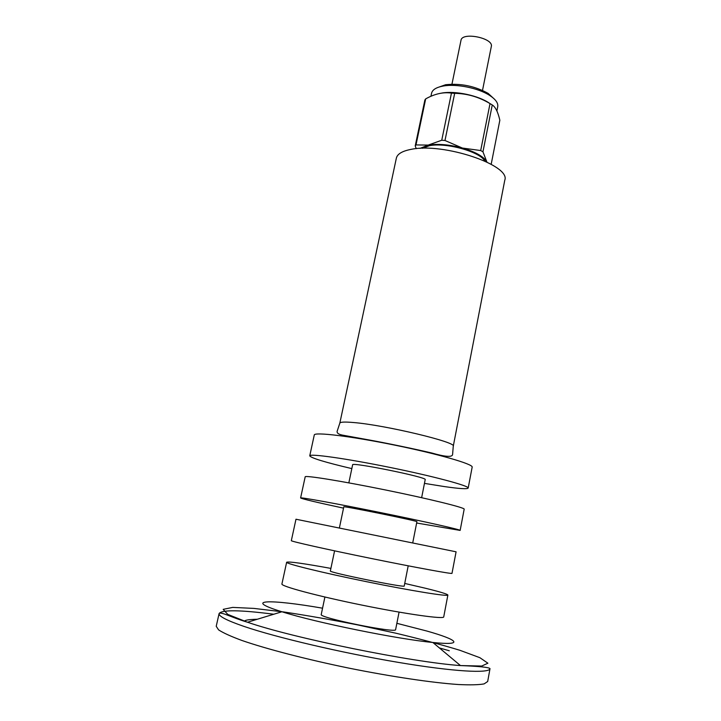 <?xml version="1.0" encoding="UTF-8"?>
<svg xmlns="http://www.w3.org/2000/svg" width="721" height="721" viewBox="0 0 721 721"><rect width="100%" height="100%" fill="white"/><g stroke="black" fill="none" stroke-linecap="round" stroke-linejoin="round"><path stroke-width="1.08" d="M453.266 446.236L504.781 180.187C511.027 165.253 443.307 142.361 411.132 149.355C402.264 151.04 397.343 153.97 396.361 158.124L339.825 423.155L337.176 431.176C336.662 433.231 338.951 434.637 344.034 435.403L369.531 440.044C385.924 443 413.917 448.804 431.69 452.986C445.064 456.817 452.022 457.375 452.572 454.654L453.266 446.236C457.574 442.424 385.149 425.039 353.479 422.524C344.719 421.758 340.168 421.965 339.825 423.155M486.81 161.973L486.495 161.36C483.187 156.268 475.157 151.834 462.386 148.048C449.291 144.57 437.89 143.587 428.193 145.092L420.019 148.391M422.272 148.301L429.383 145.723C445.966 142.208 480.15 151.734 484.773 161.017M322.557 608.191C269.834 599.025 241.571 599.385 281.92 611.759L247.51 622.232L227.719 614.373L223.186 609.344L232.739 607.397L253.99 608.407L283.957 611.994C307.2 615.5 331.84 619.817 357.868 624.954L395.955 633.227C420.415 639.067 441.748 644.754 459.935 650.306L479.871 657.687L487.892 663.203L481.727 666.051L460.458 665.564C412.412 662.329 293.005 638.04 247.51 622.232L247.465 622.223C232.513 617.852 221.032 611.498 219.112 613.508L216.219 626.279L218.571 629.866C223.122 632.867 230.927 636.409 241.977 640.491C266.59 649.008 306.326 659.355 349.045 668.151C391.818 676.749 432.438 682.751 458.421 684.526C470.191 685.085 478.753 684.878 484.115 683.896L487.684 681.507L490.01 668.619C489.622 673.639 453.77 671.738 397.758 662.284C341.853 652.884 276.161 637.418 243.968 626.405C226.764 620.475 218.472 616.176 219.112 613.508C222.023 609.669 240.264 609.912 273.827 614.238M415.999 144.921L415.224 145.903L424.885 99.994L425.678 98.885L415.999 144.921L428.193 145.092L441.748 140.234L444.983 140.505L462.386 148.048L480.691 150.545L490.028 103.599C478.924 96.956 467.136 93.532 454.672 93.333L444.983 140.505M496.895 110.935L497.733 106.663C498.319 103.049 495.597 99.291 489.568 95.361C478.438 88.097 456.591 83.654 443.514 85.988C436.43 87.25 432.447 89.647 431.582 93.198L430.933 96.29M489.586 103.337C478.834 95.605 455.375 90.567 441.739 93.072M416.242 148.661L415.224 145.903M454.672 93.333L451.454 93.099L441.748 140.234M451.004 93.045L451.932 92.477M494.705 99.417L488.153 93.397C474.869 86.051 460.674 83.167 445.578 84.736L437.196 87.719M451.454 93.099C443.298 91.891 434.709 93.82 425.678 98.885M491.19 164.262L499.842 120.227C498.004 112.097 495.471 106.996 492.254 104.942L490.028 103.599M451.95 84.177L460.989 40.331C461.936 31.589 493.867 38.087 491.316 46.505L482.511 90.395M492.254 104.942L482.953 151.807L486.891 162.009M482.953 151.807L480.691 150.545M351.83 468.614C325.09 462.296 311.066 458.033 309.751 455.843L314.275 434.997C314.185 431.798 350.776 436.16 394.441 445.064C438.116 453.933 473.49 464.207 472.165 467.127L468.181 488.072C467.397 489.235 459.538 488.748 444.605 486.612L424.453 483.385M309.751 455.843C309.498 453.374 346.062 458.484 389.89 467.415C433.727 476.32 469.38 485.9 468.181 488.072M348.838 482.863L352.623 464.829C350.902 461.71 428.004 477.401 425.201 479.6L421.641 497.679M343.538 508.143C316.51 502.339 302.198 498.941 300.603 497.95L305.19 476.824C304.776 475.112 341.312 480.97 385.311 489.929C429.31 498.878 465.234 507.755 464.18 509.17L460.151 530.413L416.639 523.013M300.603 497.95C300.017 497.003 336.527 503.628 380.697 512.622C424.858 521.598 461.061 529.764 460.151 530.413M339.375 528.015L343.809 506.836C341.709 505.457 419.379 521.256 416.9 521.707L412.709 542.94M295.98 519.228L456.087 551.808L451.995 573.348C452.626 574.277 415.864 567.562 371.36 558.505C326.847 549.456 290.392 541.264 291.329 540.66L295.98 519.228M334.58 550.853L330.362 570.96C327.667 572.276 406.193 588.255 404.229 585.984L408.203 565.823M330.903 568.409C303.415 563.407 288.661 561.353 286.643 562.245C285.525 563.642 321.963 572.627 366.638 581.712C411.312 590.805 448.354 596.772 447.876 595.041C447.489 594.077 439.837 591.77 424.939 588.129L404.724 583.433M286.643 562.245L281.92 583.974C280.631 586.182 317.033 595.979 361.879 605.09C406.725 614.229 444.064 619.429 443.73 616.897L447.876 595.041M324.901 597.024L321.242 614.463C318.132 617.645 397.244 633.741 395.622 629.595L399.074 612.12M281.947 611.768C315.708 622.511 397.577 639.167 432.852 642.474C464.847 645.8 458.295 639.86 426.742 631.01L396.865 623.314M439.359 647.918L449.282 650.766M245.05 620.934L243.518 620.934M445.578 84.736L443.514 85.988M488.153 93.397L489.568 95.361M450.237 92.45L450.138 92.946M490.01 668.619C488.901 667.304 479.05 666.285 460.458 665.564L432.852 642.474M244.59 621.286C244.743 620.123 248.988 619.438 257.343 619.249"/></g></svg>
